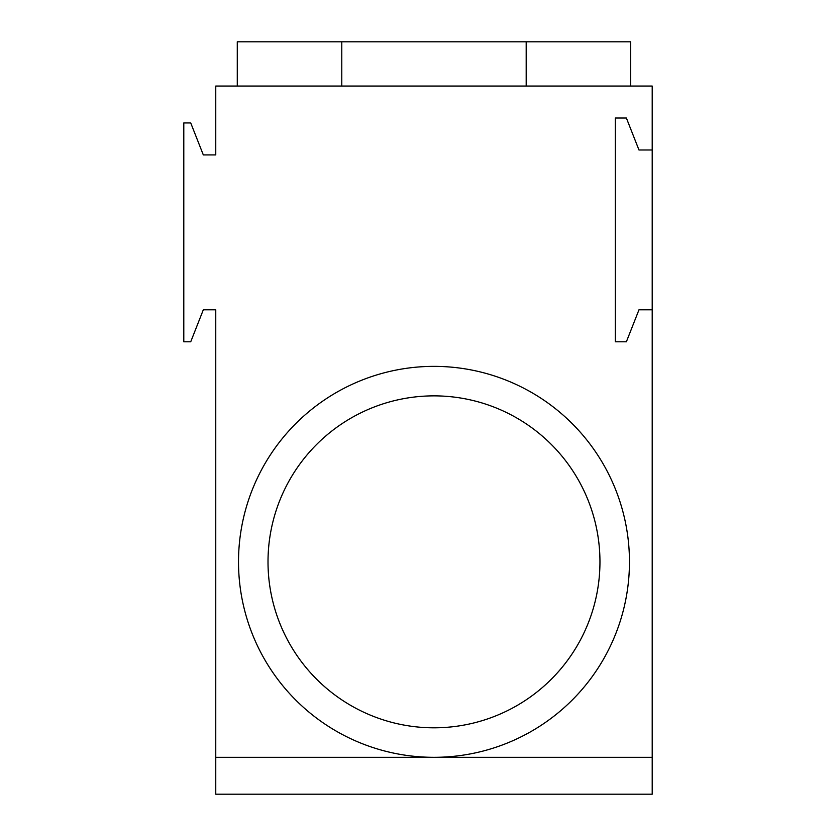 <?xml version="1.0" encoding="UTF-8"?>
<svg xmlns="http://www.w3.org/2000/svg" width="836" height="836" viewBox="0 0 836 836"><rect width="100%" height="100%" fill="white"/><g stroke="black" fill="none" stroke-linecap="round" stroke-linejoin="round"><path stroke-width="1.25" d="M238.511 561.844A195.478 195.478 0 0 1 433.978 366.367A195.478 195.478 0 0 1 629.456 561.844A195.478 195.478 0 0 1 433.978 757.322A195.478 195.478 0 0 1 238.511 561.844M268.011 561.844A165.967 165.967 0 0 0 433.978 727.811A165.967 165.967 0 0 0 599.955 561.844A165.967 165.967 0 0 0 433.978 395.867A165.967 165.967 0 0 0 268.011 561.844M630.689 86.056L630.689 41.8L341.778 41.8L341.778 86.056M526.189 41.8L526.189 86.056M215.761 309.811L215.761 757.322L652.205 757.322L652.205 309.811L638.976 309.811L626.383 341.778L615.317 341.778L615.317 118.022L626.383 118.022L638.976 149.989L652.205 149.989L652.205 86.056L215.761 86.056L215.761 154.911L203.315 154.911L190.733 122.944L183.795 122.944L183.795 341.778L190.733 341.778L203.315 309.811L215.761 309.811M652.205 757.322L652.205 794.2L215.761 794.2L215.761 757.322M652.205 149.989L652.205 309.811M237.278 86.056L237.278 41.8L341.778 41.8"/></g></svg>
